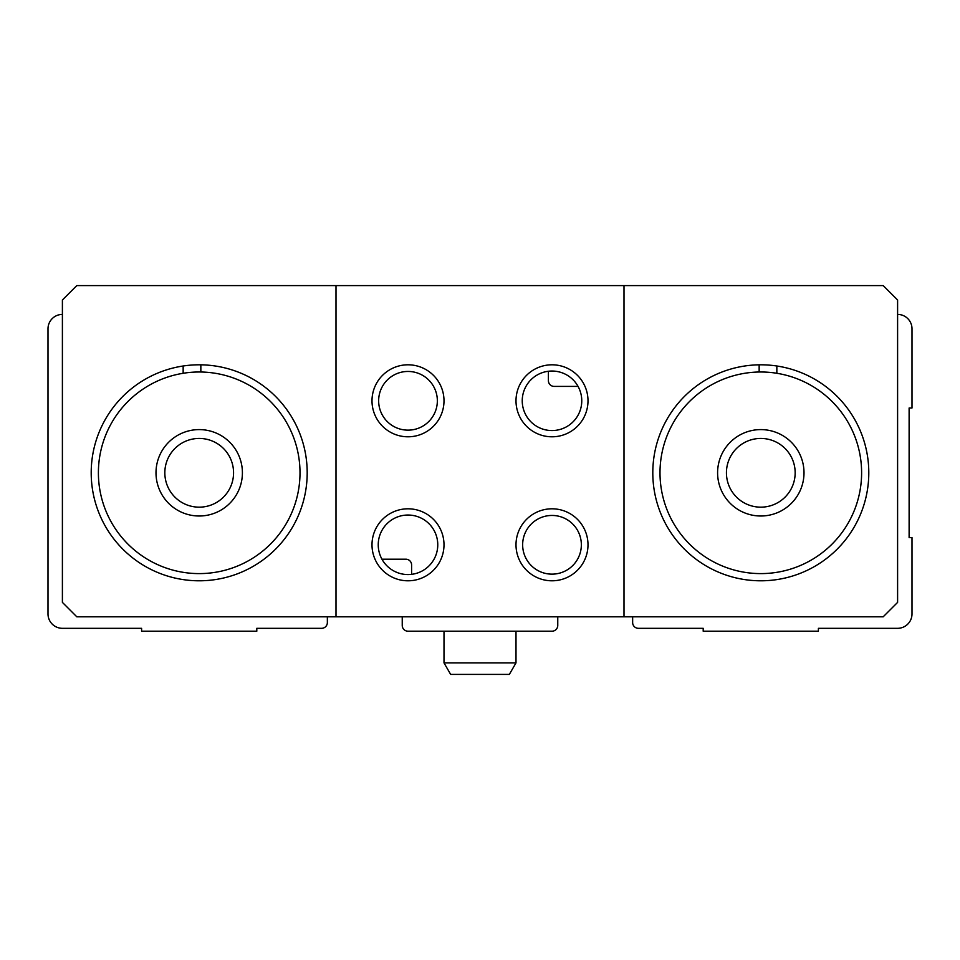 <?xml version="1.0" encoding="UTF-8"?>
<svg xmlns="http://www.w3.org/2000/svg" width="960" height="960" viewBox="0 0 960 960"><rect width="100%" height="100%" fill="white"/><g stroke="black" fill="none" stroke-linecap="round" stroke-linejoin="round"><path stroke-width="1.44" d="M632.64 616.8L632.64 622.56A5.76 5.76 0 0 0 638.4 628.32L703.2 628.32L703.2 631.2L818.4 631.2L818.4 628.32L897.6 628.32A14.4 14.4 0 0 0 912 613.92L912 537.6L909.12 537.6L909.12 408L912 408L912 328.8A14.4 14.4 0 0 0 897.6 314.4M62.4 314.4A14.4 14.4 0 0 0 48 328.8L48 613.92A14.4 14.4 0 0 0 62.4 628.32L141.6 628.32L141.6 631.2L256.8 631.2L256.8 628.32L321.6 628.32A5.76 5.76 0 0 0 327.36 622.56L327.36 616.8M381.948 559.2L405.84 559.2A5.76 5.76 0 0 1 411.6 564.96L411.6 574.344M402.24 616.8L402.24 625.44A5.76 5.76 0 0 0 408 631.2L552 631.2A5.76 5.76 0 0 0 557.76 625.44L557.76 616.8M912 559.2L912 613.92M578.052 386.4L554.16 386.4A5.76 5.76 0 0 1 548.4 380.64L548.4 371.256M98.4 472.8A100.8 100.8 0 0 1 249.6 385.5A100.8 100.8 0 0 1 249.6 560.1A100.8 100.8 0 0 1 98.4 472.8M156 472.8A43.2 43.2 0 0 1 220.8 435.384A43.2 43.2 0 0 1 220.8 510.216A43.2 43.2 0 0 1 156 472.8M660 472.8A100.8 100.8 0 0 1 811.2 385.5A100.8 100.8 0 0 1 811.2 560.1A100.8 100.8 0 0 1 660 472.8M717.6 472.8A43.2 43.2 0 0 1 782.4 435.384A43.2 43.2 0 0 1 782.4 510.216A43.2 43.2 0 0 1 717.6 472.8M200.844 364.824L200.844 372.012M183.156 366.012L183.156 373.284M776.844 366.012L776.844 373.284M759.156 364.824L759.156 372.012M624 285.6L883.2 285.6L897.6 300L897.6 602.4L883.2 616.8L624 616.8L624 285.6L336 285.6L336 616.8L624 616.8M336 616.8L76.8 616.8L62.4 602.4L62.4 300L76.8 285.6L336 285.6M372 544.8A36 36 0 0 1 426 513.624A36 36 0 0 1 426 575.976A36 36 0 0 1 372 544.8M516 400.8A36 36 0 0 1 570 369.624A36 36 0 0 1 570 431.976A36 36 0 0 1 516 400.8M91.2 472.8A108 108 0 0 1 253.2 379.272A108 108 0 0 1 253.2 566.328A108 108 0 0 1 91.2 472.8M652.8 472.8A108 108 0 0 1 814.8 379.272A108 108 0 0 1 814.8 566.328A108 108 0 0 1 652.8 472.8M522.24 400.8A29.76 29.76 0 0 1 566.88 375.024A29.76 29.76 0 0 1 566.88 426.576A29.76 29.76 0 0 1 522.24 400.8M378.24 544.8A29.76 29.76 0 0 1 422.88 519.024A29.76 29.76 0 0 1 422.88 570.576A29.76 29.76 0 0 1 378.24 544.8M726.432 472.8A34.368 34.368 0 0 1 777.984 443.04A34.368 34.368 0 0 1 777.984 502.56A34.368 34.368 0 0 1 726.432 472.8M164.832 472.8A34.368 34.368 0 0 1 216.384 443.04A34.368 34.368 0 0 1 216.384 502.56A34.368 34.368 0 0 1 164.832 472.8M408 371.448A29.352 29.352 0 0 1 433.416 415.476A29.352 29.352 0 0 1 382.584 415.476A29.352 29.352 0 0 1 408 371.448M408 364.8A36 36 0 0 1 439.176 418.8A36 36 0 0 1 376.824 418.8A36 36 0 0 1 408 364.8M552 515.448A29.352 29.352 0 0 1 577.416 559.476A29.352 29.352 0 0 1 526.584 559.476A29.352 29.352 0 0 1 552 515.448M552 508.8A36 36 0 0 1 583.176 562.8A36 36 0 0 1 520.824 562.8A36 36 0 0 1 552 508.8M516 662.88L444 662.88L450.648 674.4L509.352 674.4L516 662.88L516 631.2M444 662.88L444 631.2"/></g></svg>
